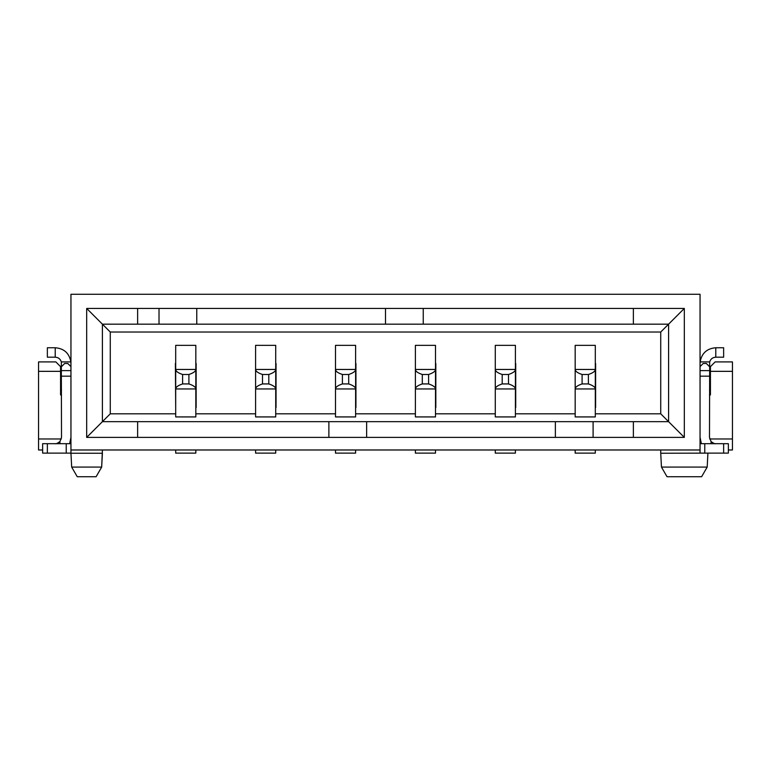 <?xml version="1.0" encoding="UTF-8"?>
<svg xmlns="http://www.w3.org/2000/svg" width="771" height="771" viewBox="0 0 771 771"><rect width="100%" height="100%" fill="white"/><g stroke="black" fill="none" stroke-linecap="round" stroke-linejoin="round"><path stroke-width="1.16" d="M335.491 363.478L335.491 407.522M137.633 437.398L684.32 437.398L684.32 308.439L86.68 308.439L86.68 437.398L137.633 437.398L137.633 421.67L102.408 421.67L86.68 437.398M102.408 449.985L101.676 467.081L71.674 467.081L77.235 476.719L71.674 467.081L70.951 453.242L70.951 294.281L700.049 294.281L700.049 453.126L728.364 453.126L728.364 443.691L700.049 443.691M423.25 308.439L423.25 324.167L668.592 324.167L668.592 421.67L660.728 413.805L660.728 332.022L684.32 308.439M423.25 324.167L385.5 324.167L385.5 308.439M196.769 308.439L196.769 324.167L159.019 324.167L159.019 308.439M137.633 308.439L137.633 324.167L102.408 324.167L110.272 332.022L110.272 413.805L102.408 421.67L102.408 324.167L86.68 308.439M660.728 332.022L110.272 332.022M255.587 407.522L255.587 363.478M415.386 407.522L415.386 363.478M495.281 407.522L495.281 363.478M575.176 407.522L575.176 363.478M47.359 453.126L47.359 443.691L42.636 443.691L42.636 453.126L70.951 453.126L70.951 449.985L700.049 449.985M709.686 438.978L732.45 438.978L732.45 449.985L728.364 449.985M42.636 449.985L38.55 449.985L38.55 438.978L61.314 438.978M709.484 390.222L710.428 390.222M732.45 438.978L732.45 371.343L710.428 371.343L710.428 394.935L709.484 394.935M633.367 324.167L633.367 308.439M633.367 437.398L633.367 421.67L668.592 421.67L684.32 437.398M710.428 371.343L710.428 366.63L715.151 361.907L732.45 361.907L732.45 371.343M661.46 467.081L667.021 476.719L701.62 476.719L707.19 467.081L661.46 467.081L660.728 453.242L707.913 453.126M660.728 453.242L660.728 449.985M60.572 390.222L61.516 390.222M60.572 371.343L38.55 371.343L38.55 361.907L55.849 361.907L60.572 366.63L60.572 394.935L61.516 394.935M38.55 371.343L38.55 438.978M175.692 407.522L175.383 363.478M71.674 467.081L70.951 453.242L102.408 453.242L101.676 467.081L102.408 453.242L101.676 467.081L96.115 476.719L77.245 476.719M196.769 324.167L385.5 324.167M137.633 324.167L159.019 324.167M328.88 437.398L328.88 421.67L137.633 421.67M555.361 437.398L555.361 421.67L366.63 421.67L366.63 437.398M633.367 421.67L593.101 421.67L593.101 437.398M328.88 421.67L366.63 421.67M555.361 421.67L593.101 421.67M355.932 407.522L355.932 363.478M110.272 413.805L175.692 413.805M196.142 363.478L196.142 407.522M195.824 413.805L255.587 413.805M276.037 363.478L276.037 407.522M275.719 413.805L335.491 413.805M355.614 413.805L415.386 413.805M435.827 363.478L435.827 407.522M435.509 413.805L495.281 413.805M515.722 363.478L515.722 407.522M515.413 413.805L575.176 413.805M595.617 363.478L595.617 407.522M595.308 413.805L660.728 413.805M575.176 416.928L595.308 416.928L595.308 388.96L575.176 388.96L575.176 345.35L595.308 345.35L595.308 388.96C595.241 387.119 592.928 385.442 588.389 383.929L588.389 374.494C592.928 372.971 595.241 371.294 595.308 369.454L575.176 369.454C575.243 371.294 577.546 372.971 582.095 374.494L582.095 383.929C577.546 385.442 575.243 387.119 575.176 388.96L575.176 416.928M495.281 416.928L515.413 416.928L515.413 388.96L495.281 388.96L495.281 345.35L515.413 345.35L515.413 388.96C515.346 387.119 513.033 385.442 508.494 383.929L508.494 374.494C513.033 372.971 515.346 371.294 515.413 369.454L495.281 369.454C495.348 371.294 497.652 372.971 502.2 374.494L502.2 383.929C497.652 385.442 495.348 387.119 495.281 388.96L495.281 416.928M415.386 416.928L435.509 416.928L435.509 388.96L415.386 388.96L415.386 345.35L435.509 345.35L435.509 388.96C435.451 387.119 433.138 385.442 428.589 383.929L428.589 374.494C433.138 372.971 435.451 371.294 435.509 369.454L415.386 369.454C415.453 371.294 417.757 372.971 422.306 374.494L422.306 383.929C417.757 385.442 415.453 387.119 415.386 388.96L415.386 416.928M335.491 416.928L355.614 416.928L355.614 388.96L335.491 388.96L335.491 345.35L355.614 345.35L355.614 388.96C355.547 387.119 353.243 385.442 348.694 383.929L348.694 374.494L342.411 374.494L342.411 383.929C337.862 385.442 335.549 387.119 335.491 388.96L335.491 416.928M255.587 416.928L275.719 416.928L275.719 388.96L255.587 388.96L255.587 345.35L275.719 345.35L275.719 388.96C275.652 387.119 273.348 385.442 268.8 383.929L268.8 374.494C273.348 372.971 275.652 371.294 275.719 369.454L255.587 369.454C255.654 371.294 257.967 372.971 262.506 374.494L262.506 383.929C257.967 385.442 255.654 387.119 255.587 388.96L255.587 416.928M175.692 416.928L195.824 416.928L195.824 388.96L175.692 388.96L175.692 345.35L195.824 345.35L195.824 388.96C195.757 387.119 193.454 385.442 188.905 383.929L188.905 374.494C193.454 372.971 195.757 371.294 195.824 369.454L175.692 369.454C175.759 371.294 178.072 372.971 182.611 374.494L182.611 383.929C178.072 385.442 175.759 387.119 175.692 388.96L175.692 416.928M335.491 449.985L335.491 453.126L355.614 453.126L355.614 449.985M709.686 361.907L700.126 361.907L700.049 363.478L700.126 361.907C701.735 353.195 706.949 348.482 715.777 347.75L723.641 347.75L723.641 357.195L715.777 357.195C712.674 357.378 710.65 358.958 709.686 361.907L709.484 437.398L711.064 441.561L711.064 443.691M701.369 443.691L700.049 437.398M709.253 366.389L706.342 363.478L703.2 363.478L701.514 365.165M700.29 366.389L703.2 363.478M70.951 363.478L70.874 361.907L70.951 363.478M55.223 347.75C64.051 348.482 69.265 353.195 70.874 361.907L61.314 361.907C60.35 358.958 58.326 357.378 55.223 357.195L47.359 357.195L47.359 347.75L55.223 347.75L55.223 357.195M59.936 443.691L59.936 441.561L61.516 437.398L61.314 361.907M61.516 366.63L64.658 363.478L67.8 363.478L70.951 366.63M70.951 437.398L69.631 443.691M348.694 374.494C353.243 372.971 355.547 371.294 355.614 369.454L335.491 369.454C335.549 371.294 337.862 372.971 342.411 374.494M175.692 449.985L175.692 453.126L195.824 453.126L195.824 449.985M255.587 449.985L255.587 453.126L275.719 453.126L275.719 449.985M415.386 449.985L415.386 453.126L435.509 453.126L435.509 449.985M495.281 449.985L495.281 453.126L515.413 453.126L515.413 449.985M575.176 449.985L575.176 453.126L595.308 453.126L595.308 449.985M715.777 443.691C715.209 444.106 713.638 443.392 711.064 441.561M706.342 363.478L708.029 365.165M59.936 441.561C57.362 443.392 55.791 444.106 55.223 443.691M595.308 374.494L595.308 388.96M515.413 374.494L515.413 388.96M435.509 374.494L435.509 388.96M275.719 374.494L275.719 388.96M342.411 383.929L348.694 383.929M515.413 453.126L495.281 453.126M595.308 453.126L575.176 453.126M47.359 443.691L70.951 443.691M182.611 383.929L188.905 383.929M188.905 374.494L182.611 374.494M262.506 383.929L268.8 383.929M268.8 374.494L262.506 374.494M422.306 383.929L428.589 383.929M428.589 374.494L422.306 374.494M502.2 383.929L508.494 383.929M508.494 374.494L502.2 374.494M582.095 383.929L588.389 383.929M588.389 374.494L582.095 374.494M709.484 376.171L700.049 376.171M709.484 370.61L700.049 370.61M61.516 370.61L70.951 370.61M61.516 376.171L70.951 376.171M715.777 357.195L715.777 347.75M723.641 443.691L723.641 453.126M704.771 443.691L704.771 453.126M66.229 443.691L66.229 453.126M707.19 467.081L707.913 453.242"/></g></svg>
